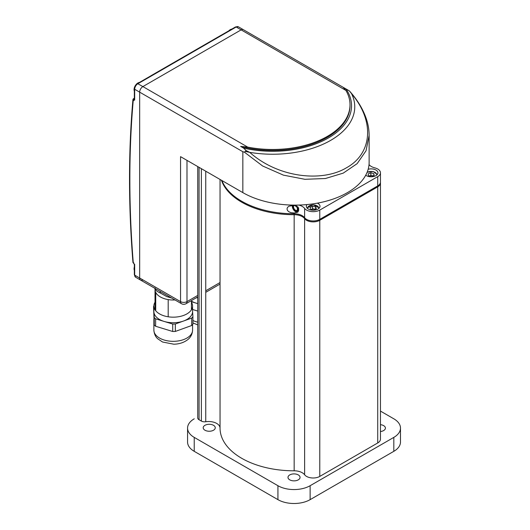 <?xml version="1.0" encoding="UTF-8"?>
<svg xmlns="http://www.w3.org/2000/svg" width="530" height="530" viewBox="0 0 530 530"><rect width="100%" height="100%" fill="white"/><g stroke="black" fill="none" stroke-linecap="round" stroke-linejoin="round"><path stroke-width="0.79" d="M298.291 479.842A6.035 3.485 180 0 1 291.712 480.597A6.035 3.485 180 0 1 287.989 477.378A6.035 3.485 180 0 1 289.758 474.913A6.035 3.485 180 0 1 296.33 474.158A6.035 3.485 180 0 1 300.053 477.378A6.035 3.485 180 0 1 298.291 479.842M213.504 430.227A6.035 3.485 180 0 1 206.932 430.983A6.035 3.485 180 0 1 203.202 427.763A6.035 3.485 180 0 1 204.971 425.305A6.035 3.485 180 0 1 211.543 424.55A6.035 3.485 180 0 1 215.266 427.763A6.035 3.485 180 0 1 213.504 430.227M380.454 424.669A6.035 3.485 180 0 1 385.416 428.094A6.035 3.485 180 0 1 383.647 430.559A6.035 3.485 180 0 1 380.454 431.526M194.232 418.806A22.764 13.144 0 0 0 187.567 428.094L187.567 442.033A22.764 13.144 0 0 0 194.232 451.328L277.932 499.651A22.764 13.144 0 0 0 310.123 499.651L393.817 451.328A22.764 13.144 0 0 0 400.488 442.033L400.488 428.094A22.764 13.144 0 0 0 393.817 418.806L380.454 411.088M187.567 428.094A22.764 13.144 0 0 0 194.232 437.389L277.932 485.712A22.764 13.144 0 0 0 310.123 485.712L393.817 437.389A22.764 13.144 0 0 0 400.488 428.094M197.723 303.571A19.352 11.17 180 0 1 195.968 303.094A19.352 11.17 180 0 1 191.436 301.179M197.723 297.993A19.352 11.17 180 0 1 196.491 297.674M197.723 303.63L191.436 301.709M192.576 309.493L197.723 311.064M191.436 302.226A19.352 11.17 180 0 1 192.576 305.995A19.352 11.17 180 0 1 164.174 315.873A19.352 11.17 180 0 1 153.879 305.995A19.352 11.17 180 0 1 155.018 302.226M192.576 305.995L192.576 311.574A19.352 11.17 180 0 1 183.512 321.034A19.352 11.17 180 0 1 164.174 321.445A19.352 11.17 180 0 1 153.892 311.985A19.352 11.17 180 0 1 153.879 311.574L153.879 305.995A21.624 12.488 180 0 0 153.534 306.413L154.25 324.989A21.624 12.488 -0 0 0 155.641 326.275L172.714 331.488A21.624 12.488 -0 0 0 175.331 331.435L191.694 325.506A21.624 12.488 -0 0 0 192.92 324.168L192.92 316.735A21.624 12.488 180 0 1 191.694 318.073L175.331 323.996A21.624 12.488 180 0 1 172.714 324.055L155.641 318.841A21.624 12.488 180 0 1 154.25 317.556L153.534 306.413M192.576 311.368L192.92 316.735M175.331 323.996L175.331 331.435M172.714 324.055L172.714 331.488M191.694 318.073L191.694 325.506M154.25 317.556L154.25 324.989M155.641 318.841L155.641 326.275M205.746 171.197L205.746 421.741A11.382 6.572 180 0 1 220.043 428.094L220.043 428.094A73.981 42.711 -0 0 0 294.163 470.806L294.163 214.696A73.981 42.711 -0 0 1 221.447 180.266A73.981 42.711 0 0 0 294.163 214.696A11.382 6.572 180 0 1 304.618 218.645L304.618 217.717A9.335 5.386 0 0 0 319.775 219.374L377.724 185.924L319.775 219.374A9.335 5.386 180 0 1 304.618 217.717A11.382 6.572 0 0 0 294.163 213.762A73.981 42.711 180 0 1 221.885 180.511A73.981 42.711 0 0 0 294.163 213.762L294.163 213L290.864 212.669L288.592 211.602L287.445 210.383L287.015 208.926L287.445 207.515L288.843 206.256L294.163 205.236L298.668 208.025L297.674 212.192L294.163 213M298.913 205.07A11.382 6.572 180 0 1 304.618 208.423L304.618 217.717A11.382 6.572 0 0 0 294.163 213.762L294.163 214.696A11.382 6.572 180 0 1 304.618 218.645A9.335 5.386 0 0 0 319.775 220.308L377.724 186.852A9.335 5.386 0 0 0 380.454 183.042A9.335 5.386 -0 0 0 380.454 182.963M313.833 209.993L310.719 209.39L310.063 207.528L312.528 206.276L315.642 206.879L316.291 208.734L313.833 209.993M315.642 209.072L315.642 206.879M315.642 209.29L312.528 208.688L312.528 206.276M312.528 208.688L311.329 209.509M368.416 175.755L368.158 173.86L370.867 172.787L373.829 173.602L374.087 175.496L371.384 176.569L368.416 175.755M370.867 172.787L370.867 175.205L369.35 176.006M373.829 175.596L373.829 173.602M372.948 175.947L370.867 175.205M134.289 267.14A8.838 8.838 0 0 1 134.342 266.948A5.432 3.134 120 0 0 134.289 267.14A5.432 3.134 120 0 0 134.342 270.32M139.357 82.475A5.432 3.134 120 0 0 138.688 82.62A5.432 3.134 120 0 0 136.574 84.018A5.432 3.134 120 0 0 134.289 87.973A5.432 3.134 120 0 0 134.342 91.153M231.743 29.13A5.432 3.134 120 0 0 231.073 29.283A5.432 3.134 120 0 0 228.96 30.68A5.432 3.134 120 0 0 228.827 30.82A8.838 8.838 0 0 1 228.96 30.68M155.091 288.539A18.212 10.514 -0 0 0 160.351 296.926A18.212 10.514 -0 0 0 174.999 299.953M247.709 147.101L240.666 146.419A77.393 44.686 180 0 0 350.012 105.728L350.012 104.794A77.393 44.686 -0 0 1 247.709 147.101L142.888 86.582L241.07 29.899A4.551 2.63 -60 0 1 243.343 29.673A4.551 2.63 120 0 0 241.07 29.899L142.888 86.582A4.551 2.63 120 0 0 139.668 92.16A4.551 2.63 -60 0 1 142.888 86.582L137.555 83.594L151.885 75.32A1.139 0.656 -120 0 0 151.653 75.373A1.139 0.656 -120 0 0 151.494 75.545M350.012 104.794A77.393 44.686 -0 0 0 345.891 90.418L236.128 26.984A4.551 2.63 -60 0 1 238.354 26.791L235.512 26.957A1.139 0.656 60 0 1 235.737 26.904L236.128 26.984M345.991 88.941A78.924 45.567 180 0 1 328.421 137.946A78.924 45.567 180 0 1 243.548 148.089L246.145 150.593L244.41 152.163L262.628 165.996L283.431 175.145L304.942 179.306L325.4 178.517L343.241 173.124L357.154 163.637L366.044 150.758L369.132 135.322C369.112 129.711 368.131 124.073 366.184 118.409C362.99 109.266 357.816 100.587 350.668 92.359L351.503 93.591L349.429 90.961L343.109 87.278L345.891 90.418M244.41 152.163L242.839 151.726L242.839 192.615A73.981 42.711 180 0 0 323.459 201.87A73.981 42.711 180 0 0 369.132 162.412L369.132 135.322M242.839 151.726L134.68 89.278A1.139 0.656 180 0 1 134.342 88.815L134.342 99.594A1.139 0.656 180 0 0 134.68 100.057L133.871 99.594L133.871 100.521L133.262 100.17A1028.12 593.587 -120 0 0 133.262 262.608L133.871 262.959L133.871 263.894L134.68 264.357L134.68 275.136L180.551 301.623A4.551 2.63 -60 0 0 181.492 303.703L140.609 280.098A4.551 2.63 -60 0 1 139.668 278.018L139.668 92.16L139.668 278.018A4.551 2.63 120 0 0 140.609 280.098A4.551 2.63 120 0 0 142.888 279.873M171.753 298.079L166.751 296.595L160.351 293.03C156.641 291.374 154.866 289.665 155.025 287.903M168.195 316.781L168.195 299.596A18.212 10.514 180 0 1 160.351 296.926A18.212 10.514 180 0 1 155.727 292.401L155.727 310.759M197.723 295.422L186.991 301.623A4.551 2.63 -0 0 1 180.551 301.623L180.551 156.648L242.839 192.615M243.548 148.089L240.666 146.419M246.139 150.593L249.716 152.355L245.516 151.467M351.503 93.591C375.505 121.973 371.735 153.892 346.521 167.745C322.386 182.386 278.475 177.994 249.716 152.355A82.143 47.422 180 0 0 330.7 140.351A82.143 47.422 180 0 0 351.503 93.591M235.737 26.904L221.547 35.099A1.318 0.762 60 0 0 221.255 35.159A1.318 0.762 60 0 0 221.083 35.338M151.474 75.479A1.318 0.762 60 0 1 151.587 75.379A1.318 0.762 60 0 1 151.885 75.32M133.871 99.594L134.342 99.322M205.746 421.741A4.551 2.63 180 0 1 201.36 421.058L199.061 419.733A4.551 2.63 180 0 1 197.723 417.872L197.723 166.566M294.163 470.806A11.382 6.572 -0 0 1 304.618 474.761A9.335 5.386 -0 0 0 319.775 476.417L377.724 442.967A9.335 5.386 -0 0 0 380.454 439.151L380.454 182.194M220.043 428.094L220.043 179.451M304.618 474.761L304.618 218.645A9.335 5.386 -0 0 0 319.775 220.308L377.724 186.852A9.335 5.386 -0 0 0 380.454 183.042M377.724 442.967L377.724 185.924A9.335 5.386 0 0 0 380.454 182.115L380.454 172.82A9.335 5.386 0 0 0 374.842 167.877A11.382 6.572 180 0 1 369.032 164.585M304.618 208.423A9.335 5.386 0 0 0 319.775 210.085L377.724 176.629A9.335 5.386 0 0 0 380.454 172.82M307.022 204.567A6.83 3.942 0 0 0 306.347 206.276A6.83 3.942 0 0 0 308.347 209.058A6.83 3.942 0 0 0 315.794 209.913A6.83 3.942 0 0 0 320.007 206.276A6.83 3.942 0 0 0 317.357 203.156M365.72 175.231A6.83 3.942 0 0 0 366.296 175.609A6.83 3.942 0 0 0 373.736 176.464A6.83 3.942 0 0 0 377.95 172.82A6.83 3.942 0 0 0 368.171 169.262M293.892 205.7A3.412 1.974 60 0 1 294.004 205.229M297.92 210.47A3.412 1.974 60 0 1 296.628 210.436M293.13 205.216A3.717 2.147 -120 0 0 295.044 210.695A3.717 2.147 -120 0 0 297.655 210.907A3.717 2.147 -120 0 0 296.694 205.951M297.86 206.859A4.518 2.61 60 0 1 296.615 212.046A4.518 2.61 60 0 1 294.952 211.285A4.518 2.61 60 0 1 292.381 205.256M296.807 212.066A4.783 2.763 -120 0 0 297.005 212.099A4.783 2.763 -120 0 0 297.966 212.007M296.29 210.47A2.769 1.597 60 0 1 293.984 208.542A2.769 1.597 60 0 1 293.858 205.739A2.769 1.597 60 0 1 296.86 207.144A2.769 1.597 60 0 1 296.575 210.45A2.769 1.597 60 0 1 296.29 210.47M296.575 210.45L297.496 210.264A3.074 1.776 -120 0 0 297.82 210.138A3.074 1.776 -120 0 0 298.072 209.933M194.232 437.389L194.232 451.328M277.932 485.712L277.932 499.651M310.123 485.712L310.123 499.651M393.817 437.389L393.817 451.328M197.723 322.154A19.352 11.17 180 0 1 195.968 321.677A19.352 11.17 180 0 1 192.92 320.524M173.939 341.32A19.352 11.17 180 0 1 153.879 330.157C154.217 334.013 155.515 336.888 157.761 338.802L162.564 342.016L173.833 344.208C179.166 344.089 183.731 342.625 187.527 339.816C189.051 338.683 192.284 335.788 192.576 330.157A19.352 11.17 180 0 1 173.939 341.32M319.775 476.417L319.775 210.085M307.658 208.595A5.578 3.22 180 0 1 313.177 204.911A5.578 3.22 180 0 1 318.696 208.595M367.045 172.482A5.578 3.22 180 0 1 373.537 171.773A5.578 3.22 180 0 1 376.644 175.138M197.723 296.959L186.043 303.703A4.551 2.63 60 0 0 186.991 301.623L186.991 160.365M220.043 282.536L205.746 290.791M159.49 291.003A4.551 2.63 -60 0 1 160.351 293.03M137.926 83.72L236.108 27.03M134.68 100.057L134.68 89.278A4.551 2.63 -60 0 1 137.846 83.733M134.68 264.357L134.68 274.209M135.62 277.216L134.342 274.673A1.139 0.656 -0 0 0 134.68 275.136A4.551 2.63 120 0 0 135.62 277.216L140.609 280.098M137.555 83.594A1.139 0.656 -120 0 0 137.33 83.647L151.653 75.373M235.353 27.129A1.139 0.656 60 0 1 235.512 26.957L221.394 35.106M133.494 263.132A1.139 1.139 0 0 1 132.931 262.231A1.139 0.59 -4.6 0 0 133.262 262.608A1.139 0.656 120 0 0 133.494 263.132L133.871 263.344M132.931 99.6A1.139 1.139 0 0 1 133.494 98.719A1.139 0.656 60 0 1 134.064 98.772A1.139 0.656 -60 0 0 133.262 100.17A1.139 0.716 -174.9 0 1 132.931 99.6C128.379 151.189 128.379 205.401 132.931 262.231M201.36 168.666L201.36 421.058M199.061 167.334L199.061 419.733M377.724 185.924L377.724 176.629M197.723 324.89L192.92 322.929M153.879 319.212L153.879 330.157M192.576 324.585L192.576 330.157M319.338 207.979L313.177 204.785L307.022 207.979M377.281 174.522L373.305 171.568L367.164 172.19M136.574 84.018A8.838 8.838 0 0 0 134.289 87.973M348.084 90.14L238.354 26.791M220.043 284.073L205.746 292.328M155.018 288.419L155.018 309.772M191.436 300.589L191.436 309.772M349.449 90.981L350.681 92.379M181.492 303.703A4.551 4.551 0 0 0 186.043 303.703M151.587 75.379L221.255 35.159M137.33 83.647C135.495 84.886 134.501 86.609 134.342 88.815M134.342 264.165L134.342 274.673M133.494 98.719L134.342 98.229M296.615 212.046L297.005 212.099M293.858 205.739L294.296 205.249"/></g></svg>
